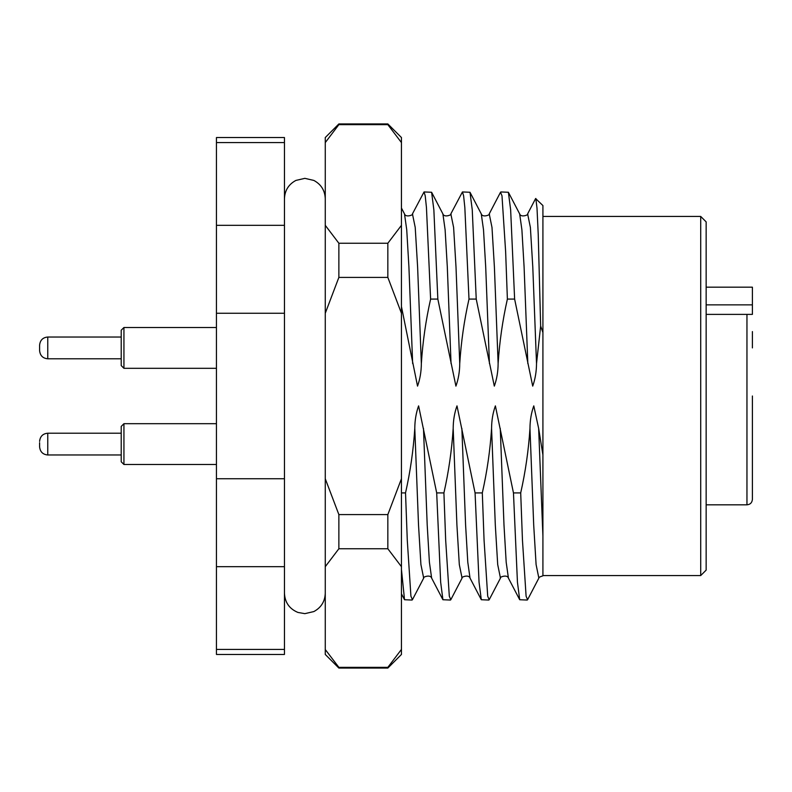 <?xml version="1.0" encoding="UTF-8"?>
<svg xmlns="http://www.w3.org/2000/svg" width="792" height="792" viewBox="0 0 792 792"><rect width="100%" height="100%" fill="white"/><g stroke="black" fill="none" stroke-linecap="round" stroke-linejoin="round"><path stroke-width="1.19" d="M700.712 216.444L706.147 221.879L706.147 570.121L700.712 575.556L700.712 216.444L542.916 216.444M405.524 492.921C410.305 471.656 413.394 450.153 414.79 428.423L418.522 525.017L420.918 564.577L423.69 578.111L412.414 599.732L410.919 596.198L407.286 540.283L405.524 492.921L401.445 492.921M401.445 569.438L404.524 599.732L412.087 600.049M443.916 492.921C448.698 471.656 451.787 450.153 453.182 428.423L456.915 525.017L459.31 564.577L462.073 578.111L450.806 599.732L449.312 596.198L445.678 540.283L443.916 492.921L436.689 492.921L440.659 582.189L442.916 599.732L450.48 600.049M482.308 492.921C487.09 471.656 490.179 450.153 491.575 428.423L495.307 525.017L497.703 564.577L500.465 578.111L489.189 599.732L487.704 596.198L484.07 540.283L482.308 492.921L475.071 492.921L479.051 582.189L481.308 599.732L488.872 600.049M520.7 492.921C525.482 471.656 528.571 450.153 529.967 428.423L533.699 525.017L536.095 564.577L538.857 578.111L527.581 599.732L526.096 596.198L522.463 540.283L520.7 492.921L513.463 492.921L517.443 582.189L519.701 599.732L527.254 600.049M498.128 363.577L494.396 266.983L491.99 227.423L489.228 213.889L500.504 192.268L501.989 195.802L505.633 251.717L507.385 299.079C502.603 320.344 499.514 341.847 498.128 363.577C498.069 371.666 496.802 379.18 494.317 386.12L476.23 299.079L472.25 209.811L470.002 192.268L462.439 191.951L463.607 195.802L464.835 207.484L468.993 299.079C464.211 320.344 461.122 341.847 459.736 363.577C459.687 371.666 458.41 379.18 455.925 386.12L437.837 299.079L433.858 209.811L431.61 192.268L424.047 191.951L425.215 195.802L426.442 207.484L430.61 299.079C425.819 320.344 422.74 341.847 421.344 363.577C421.295 371.666 420.017 379.18 417.532 386.12L401.445 306.544M459.736 363.577L456.004 266.983L453.608 227.423L450.836 213.889L462.439 191.951M421.344 363.577L417.612 266.983L415.216 227.423L412.444 213.889L424.047 191.951M535.828 198.465L537.016 208.246L538.233 234.511L540.649 326.047L536.521 363.577L532.788 266.983L530.383 227.423L527.62 213.889L535.61 198.564L542.916 205.554L542.916 536.105L542.916 454.984L538.649 428.423L533.778 405.88C531.284 412.82 530.016 420.334 529.967 428.423M536.521 363.577C536.461 371.666 535.194 379.18 532.709 386.12L514.622 299.079L510.642 209.811L508.385 192.268L500.831 191.951M542.916 332.541L540.649 326.047M430.61 299.079L437.837 299.079M468.993 299.079L476.23 299.079M507.385 299.079L514.622 299.079M491.575 428.423C491.624 420.334 492.891 412.82 495.386 405.88L513.463 492.921M453.182 428.423C453.232 420.334 454.499 412.82 456.994 405.88L475.071 492.921M414.79 428.423C414.84 420.334 416.107 412.82 418.602 405.88L436.689 492.921M538.857 578.111C538.421 577.586 539.778 576.823 542.916 575.824L542.916 536.105L538.649 428.423M284.457 142.58L284.457 137.541L216.444 137.541L216.444 225.324L284.457 225.324L284.457 142.58L216.444 142.58M284.457 566.676L216.444 566.676L216.444 654.459L284.457 654.459L284.457 225.324M216.444 566.676L216.444 225.324M284.457 313.256L216.444 313.256M216.444 478.744L284.457 478.744M216.444 649.42L284.457 649.42M752.4 331.581L752.4 347.906M752.4 396L752.4 499.386C752.044 502.722 750.232 504.534 746.955 504.821L746.955 314.384L752.4 314.384L752.4 287.179L706.147 287.179M752.4 427.769L752.4 460.419M706.147 314.384L752.4 314.384M387.842 123.938L338.867 123.938L338.867 124.651L387.842 124.651L387.842 123.938L401.445 137.541L401.445 654.459L387.842 668.062L387.842 667.349L338.867 667.349L338.867 668.062L325.264 654.459L325.264 478.744L338.867 514.592L338.867 548.757L387.842 548.757L387.842 514.592L338.867 514.592M338.867 123.938L325.264 137.541L325.264 478.744M387.842 277.408L338.867 277.408L338.867 243.243L387.842 243.243L387.842 277.408L401.445 313.256M338.867 667.349L325.69 650.074M325.264 566.676L338.867 548.757M325.264 313.256L338.867 277.408M338.867 243.243L325.264 225.324M325.264 142.58L338.867 124.651M401.445 649.42L387.842 667.349M387.842 548.757L401.445 566.676M401.445 478.744L387.842 514.592M401.445 225.324L387.842 243.243M387.842 124.651L401.445 142.58M39.6 345.589L39.6 350.628L39.6 345.589M39.6 442.669L39.6 446.817L39.6 442.669M39.6 445.52L39.6 446.817C40.125 451.816 42.847 454.539 47.758 454.974L121.216 454.974M123.938 464.498L121.216 461.776L121.216 426.413L123.938 423.69L123.938 464.498L216.444 464.498M39.6 349.331L39.6 345.183L39.6 349.331M121.216 365.587L123.938 368.31L121.216 365.587L121.216 330.224L123.938 327.502L123.938 368.31L216.444 368.31M489.436 363.577L485.704 266.983L483.506 229.759L481.269 213.889L470.002 192.268M451.044 363.577L447.312 266.983L445.114 229.759L442.886 213.889L431.61 192.268M412.652 363.577L408.92 266.983L406.732 229.759L404.494 213.889L401.445 208.048M527.828 363.577L524.096 266.983L521.898 229.759L519.661 213.889L508.385 192.268M500.465 578.111C498.633 577.497 507.118 573.903 508.424 578.111L506.187 562.241L503.989 525.017L500.257 428.423M462.073 578.111C460.241 577.497 468.725 573.903 470.032 578.111L467.795 562.241L465.597 525.017L461.865 428.423M423.69 578.111C421.849 577.497 430.333 573.903 431.64 578.111L429.403 562.241L427.205 525.017L423.482 428.423M706.147 304.861L752.4 304.861M121.216 433.214L47.758 433.214L47.758 454.974M39.6 345.183C40.125 340.184 42.847 337.461 47.758 337.026L47.758 358.786L121.216 358.786M489.228 213.889C491.07 214.503 482.575 218.097 481.269 213.889M450.836 213.889C452.678 214.503 444.193 218.097 442.886 213.889M412.444 213.889C414.285 214.503 405.801 218.097 404.494 213.889M527.62 213.889C529.462 214.503 520.968 218.097 519.661 213.889M508.424 578.111L519.701 599.732M470.032 578.111L481.308 599.732M431.64 578.111L442.916 599.732M401.445 593.812L404.524 599.732M700.712 575.556L542.916 575.556M706.147 504.821L746.955 504.821M325.264 593.248C324.938 601.524 321.126 607.632 313.84 611.572L304.861 613.652L297.95 612.444C289.417 608.88 284.922 602.474 284.457 593.248M325.264 198.752C324.938 190.476 321.126 184.368 313.84 180.428L304.861 178.349L295.881 180.428C288.585 184.368 284.783 190.476 284.457 198.752M387.842 668.062L338.867 668.062M123.938 423.69L216.444 423.69M47.758 433.214C42.847 433.65 40.125 436.372 39.6 441.372M121.216 330.224L123.938 327.502L216.444 327.502M47.758 337.026L121.216 337.026M47.758 358.786C42.847 358.35 40.125 355.628 39.6 350.628"/></g></svg>
